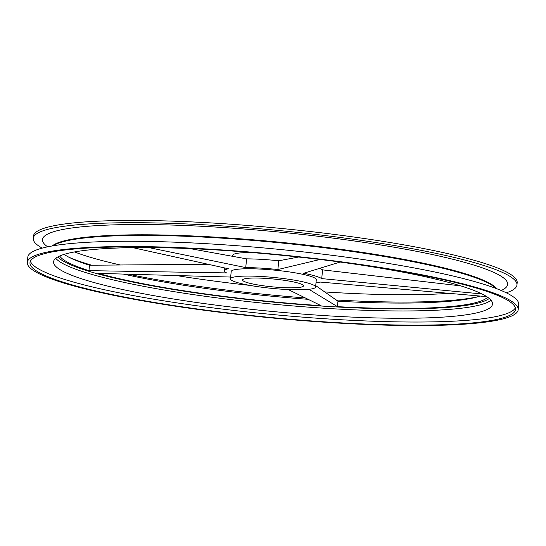 <?xml version="1.0" encoding="UTF-8"?>
<svg xmlns="http://www.w3.org/2000/svg" width="546" height="546" viewBox="0 0 546 546"><rect width="100%" height="100%" fill="white"/><g stroke="black" fill="none" stroke-linecap="round" stroke-linejoin="round"><path stroke-width="0.82" d="M217.069 249.979A220.482 28.467 -174.5 0 0 53.576 261.8A220.482 28.467 -174.5 0 0 60.961 270.222A220.482 28.467 -174.5 0 0 300.191 313.882A220.482 28.467 -174.5 0 0 492.512 304.067A220.482 28.467 -174.5 0 0 334.282 261.268M74.536 251.938A220.482 28.467 -174.5 0 0 120.4 264.987M176.344 275.546A220.482 28.467 -174.5 0 0 249.87 285.387M324.706 291.933A220.482 28.467 -174.5 0 0 448.894 293.325M506.299 292.806A242.984 31.375 -174.5 0 0 516.96 284.951L517.178 282.685A242.984 31.375 -174.5 0 0 278.317 228.167A242.984 31.375 -174.5 0 0 33.449 236.104L33.231 238.37A242.984 31.375 -174.5 0 0 41.366 247.645A242.984 31.375 -174.5 0 0 42.199 248.123M516.96 284.951A242.984 31.375 -174.5 0 0 508.817 275.669A242.984 31.375 -174.5 0 0 245.174 227.552A242.984 31.375 -174.5 0 0 33.231 238.37M518.195 309.678L518.7 304.422A246.58 31.839 -174.5 0 0 276.303 249.099A246.58 31.839 -174.5 0 0 27.805 257.159L27.3 262.408A246.58 31.839 -174.5 0 0 35.558 271.826A246.58 31.839 -174.5 0 0 303.105 320.652A246.58 31.839 -174.5 0 0 518.195 309.678A246.58 31.839 -174.5 0 0 275.798 254.354A246.58 31.839 -174.5 0 0 27.3 262.408M38.159 271.976A243.885 31.491 -174.5 0 0 302.777 320.277A243.885 31.491 -174.5 0 0 515.506 309.418A243.885 31.491 -174.5 0 0 275.764 254.695A243.885 31.491 -174.5 0 0 29.989 262.667A243.885 31.491 -174.5 0 0 38.159 271.976M30.433 261.138A243.885 31.491 -174.5 0 0 38.452 268.871A243.885 31.491 -174.5 0 0 297.092 316.687A243.885 31.491 -174.5 0 0 515.356 307.835M489.257 298.478A218.782 28.249 5.5 0 1 285.906 303.31A218.782 28.249 5.5 0 1 63.472 261.227A218.782 28.249 5.5 0 1 57.842 256.941M243.612 281.17A30.596 3.952 -174.5 0 0 276.815 287.23A30.596 3.952 -174.5 0 0 303.501 285.865A30.596 3.952 -174.5 0 0 273.423 278.999A30.596 3.952 -174.5 0 0 242.588 280.002A30.596 3.952 -174.5 0 0 243.612 281.17M251.815 252.545A42.745 5.521 -174.5 0 0 232.76 255.296L232.664 256.333M231.927 280.467A42.745 5.521 -174.5 0 0 278.31 288.936A42.745 5.521 -174.5 0 0 315.595 287.032A42.745 5.521 -174.5 0 0 273.573 277.436A42.745 5.521 -174.5 0 0 230.494 278.835A42.745 5.521 -174.5 0 0 231.927 280.467M132.862 247.659L228.337 268.748A49.495 6.388 -174.5 0 0 224.488 270.796A49.495 6.388 -174.5 0 0 226.146 272.686A49.495 6.388 -174.5 0 0 226.549 272.904L88.971 270.652L89.489 265.226L208.19 264.305M88.971 270.652A215.984 27.887 5.5 0 1 66.162 261.418A215.984 27.887 5.5 0 1 59.712 256.013M64.148 254.381A215.984 27.887 -174.5 0 0 66.687 255.999A215.984 27.887 -174.5 0 0 89.489 265.226M288.254 289.551L321.041 305.664A215.984 27.887 5.5 0 1 98.191 273.375L230.671 277.047M123.335 274.078A215.984 27.887 -174.5 0 0 308.101 299.31M487.598 297.215A215.984 27.887 5.5 0 1 337.442 306.647L337.96 301.228A215.984 27.887 -174.5 0 0 480.187 296.062M319.506 268.4A49.495 6.388 5.5 0 1 322.57 269.867L460.742 285.879M482.002 293.966L321.731 278.61A49.495 6.388 -174.5 0 0 303.651 273.266L340.124 262.053M321.731 278.61L322.57 269.867M319.983 259.486L277.887 269.533A49.495 6.388 -174.5 0 0 245.741 267.601L246.587 258.859A49.495 6.388 5.5 0 1 278.733 260.783L298.56 257.036M277.887 269.533L278.733 260.783M189.988 248.601L246.587 258.859M245.741 267.601L148.84 247.597M315.998 282.842A49.495 6.388 -174.5 0 0 320.249 282.064L486.739 296.635M315.731 285.633L337.96 301.228M337.442 306.647L308.913 289.312M315.595 287.032L316.305 279.702A42.745 5.521 -174.5 0 0 274.283 270.113A42.745 5.521 -174.5 0 0 231.204 271.505L230.494 278.835M55.767 258.319A220.482 28.467 -174.5 0 0 61.664 262.906A220.482 28.467 -174.5 0 0 286.759 305.398A220.482 28.467 -174.5 0 0 491.031 300.232M478.501 296.594A220.482 28.467 5.5 0 1 336.186 299.986M305.296 297.932A220.482 28.467 5.5 0 1 128.528 274.222M91.748 265.213A220.482 28.467 5.5 0 1 68.762 257.146M47.659 246.826A233.668 30.167 5.5 0 1 220.632 227.361A233.668 30.167 5.5 0 1 499.829 275.457A233.668 30.167 5.5 0 1 501.18 290.499M496.846 288.759A224.986 29.047 -174.5 0 0 276.993 241.946A224.986 29.047 -174.5 0 0 52.245 245.953M53.187 245.789A224.986 29.047 5.5 0 1 276.938 242.554A224.986 29.047 5.5 0 1 495.959 288.425M224.488 270.796L224.761 267.963"/></g></svg>
